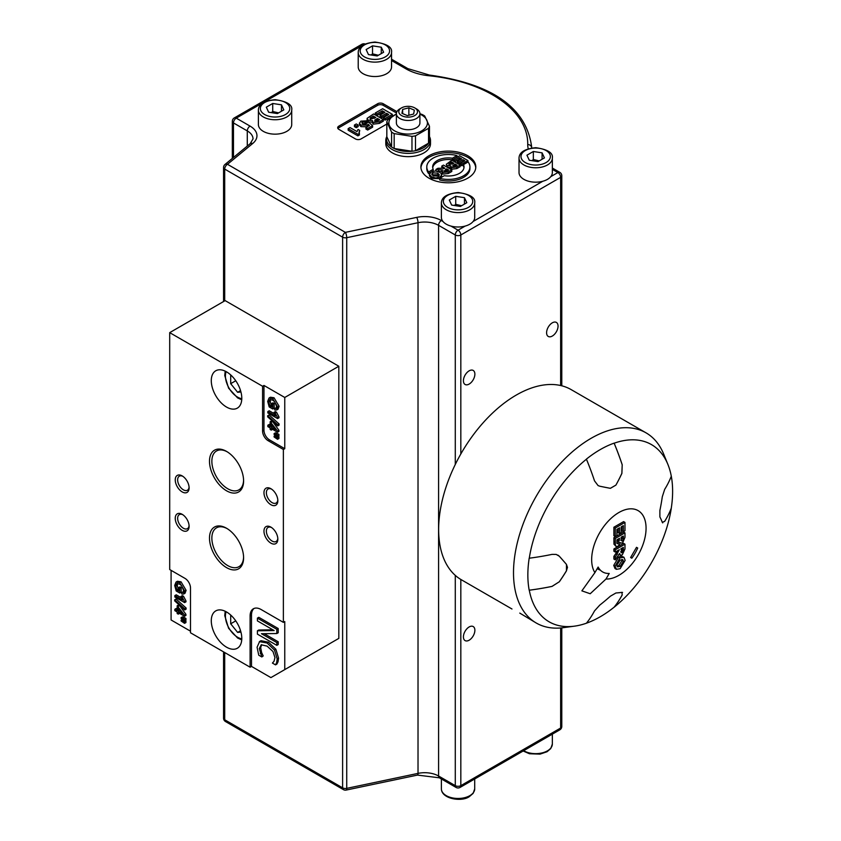 <?xml version="1.0" encoding="UTF-8"?>
<svg xmlns="http://www.w3.org/2000/svg" width="841" height="841" viewBox="0 0 841 841"><rect width="100%" height="100%" fill="white"/><g stroke="black" fill="none" stroke-linecap="round" stroke-linejoin="round"><path stroke-width="1.26" d="M189.078 487.17A8.105 4.678 60 0 1 187.427 490.229A8.105 4.678 60 0 1 183.38 489.83A8.105 4.678 60 0 1 178.082 482.692A8.105 4.678 60 0 1 179.322 476.195A8.105 4.678 60 0 1 182.802 476.3M277.803 538.387A8.105 4.678 60 0 1 276.153 541.457A8.105 4.678 60 0 1 272.106 541.057A8.105 4.678 60 0 1 266.807 533.909A8.105 4.678 60 0 1 268.048 527.423A8.105 4.678 60 0 1 271.527 527.528M189.078 525.583A8.105 4.678 60 0 1 187.427 528.653A8.105 4.678 60 0 1 183.38 528.253A8.105 4.678 60 0 1 178.082 521.105A8.105 4.678 60 0 1 179.322 514.618A8.105 4.678 60 0 1 182.802 514.713M243.585 557.078A22.434 12.951 60 0 1 238.949 566.687A22.434 12.951 60 0 1 227.722 565.572A22.434 12.951 60 0 1 213.067 545.798A22.434 12.951 60 0 1 216.505 527.822A22.434 12.951 60 0 1 227.144 528.611M277.803 499.975A8.105 4.678 60 0 1 276.153 503.034A8.105 4.678 60 0 1 272.106 502.634A8.105 4.678 60 0 1 266.807 495.496A8.105 4.678 60 0 1 268.048 488.999A8.105 4.678 60 0 1 271.527 489.105M243.585 480.243A22.434 12.951 60 0 1 238.949 489.851A22.434 12.951 60 0 1 227.722 488.737A22.434 12.951 60 0 1 213.067 468.963A22.434 12.951 60 0 1 216.505 450.986A22.434 12.951 60 0 1 227.144 451.775M267.102 643.008L259.364 641.641L261.004 640.705L268.489 642.209L275.88 649.273L278.56 658.104L278.056 661.751L276.668 662.55L277.173 658.902L274.492 650.072L267.102 643.008L268.489 642.209M261.004 640.705L259.617 641.504L257.073 647.244L258.734 655.181L261.824 656.958L259.301 648.569L261.236 644.795L267.102 646.119L272.968 651.502L274.965 657.609L274.04 661.257L272.421 663.076L275.533 664.874L276.668 662.55M261.656 644.669L260.689 647.77L261.646 652.658L260.258 653.468M261.646 652.658L263.201 655.938L261.824 656.737M263.201 655.938L261.824 656.958M278.056 661.751L276.92 664.075L275.533 664.874M261.456 633.704L276.826 633.546L276.826 629.32L257.42 618.114L257.42 620.889L274.145 630.55L257.42 630.803L257.42 634.146L276.826 645.352L276.826 642.577L261.456 633.704M257.42 618.114L258.797 617.315L278.213 628.521L278.213 632.747L276.826 633.546M278.213 628.521L276.826 629.32M257.42 630.803L258.797 630.004L272.831 629.793M264.179 633.672L278.213 641.778L278.213 644.553L276.826 645.352M278.213 641.778L276.826 642.577M284.763 397.467L284.763 448.684L269.519 439.885A7.842 4.531 60 0 1 263.969 430.277L263.969 385.462L284.763 397.467L338.828 366.245L338.828 638.382L324.962 646.382M338.828 638.382L270.897 677.604L251.491 666.398L250.103 667.197L190.497 632.779L190.497 587.954A7.842 4.531 60 0 0 184.946 578.356L169.703 569.546L169.703 332.637L262.581 386.261L263.969 385.462M190.497 631.181L171.091 619.975L171.091 570.345M250.103 667.197L250.103 615.969A15.685 9.051 60 0 1 253.351 608.789A15.685 9.051 60 0 1 261.194 609.567L283.375 622.372L284.763 621.573L284.763 669.594M251.491 666.398L251.491 615.17A15.685 9.051 60 0 1 254.077 608.442M284.763 448.684L283.375 449.493L283.375 622.372M274.103 433.599L275.491 432.8L277.341 433.483L278.928 434.398L277.541 435.196L274.103 433.599L274.103 434.44L277.541 436.763L277.541 435.196M277.341 433.483L275.953 434.282M278.928 434.398L278.928 435.964L277.541 436.763M272.642 425.609L271.254 427.207L271.254 423.696L275.638 429.74L271.254 427.207M272.642 426.408L273.64 426.986M270.161 421.719L270.161 426.576L267.837 425.231L267.837 426.608L270.161 427.953L270.161 429.467L271.254 430.098L271.254 428.584L277.541 432.211L277.541 431.086L270.161 421.719L271.548 420.91L272.642 421.551L271.254 422.35M272.642 421.551L278.928 430.287L277.541 431.086M278.928 430.287L278.928 431.412L277.541 432.211M272.568 429.341L271.254 430.098M270.161 424.978L269.225 424.432L267.837 425.231M276.531 412.248L278.97 416.884L277.583 417.693L275.144 413.047L276.531 412.248L275.385 411.585L273.998 412.384L275.428 415.959L267.837 411.575L269.225 410.776L274.46 413.804M275.144 413.047L273.998 412.384M278.97 416.884L278.97 417.777L277.583 418.576L277.583 417.693M267.837 411.575L267.837 412.952L277.583 418.576M271.643 403.596L273.031 402.797L274.177 403.459L274.177 408.2L272.789 408.999L272.789 404.258L271.643 403.596L271.643 406.886L269.845 405.856L268.836 401.998L269.803 399.591L272.726 400.137L274.681 401.693L276.615 406.466L275.869 408.463L274.513 408.495L274.828 410.009L276.657 409.977L277.719 407.097L272.652 398.56L269.036 398.024L267.68 401.409L269.194 406.928L272.789 408.999M274.177 403.459L272.789 404.258M269.036 398.024L270.424 397.225L274.04 397.761L279.107 406.298L278.045 409.178L276.657 409.977M276.395 407.78L274.513 408.495M270.623 399.401L270.224 401.199L271.233 405.047L269.845 405.856M267.68 415.738L269.067 414.939L279.096 423.969L279.096 425.083L277.709 425.882L277.709 424.768L267.68 415.738L267.68 416.852L277.709 425.882M279.096 423.969L277.709 424.768M278.077 436.458L278.928 436.942L277.541 437.751L274.103 436.132L274.103 436.952L277.541 439.307L277.541 437.751M276.805 436.342L275.953 436.826M278.928 436.942L278.928 438.508L277.541 439.307M275.375 435.407L274.103 436.132M283.375 449.493L268.132 440.684A7.842 4.531 60 0 1 262.581 431.076L262.581 386.261M182.182 530.335A9.798 5.656 -120 0 0 189.109 526.329A9.798 5.656 -120 0 0 182.182 514.324A9.798 5.656 -120 0 0 175.243 518.319A9.798 5.656 -120 0 0 182.182 530.335M270.897 543.139A9.798 5.656 -120 0 0 277.835 539.134A9.798 5.656 -120 0 0 270.907 527.128A9.798 5.656 -120 0 0 263.969 531.134A9.798 5.656 -120 0 0 270.897 543.139M270.897 504.716A9.798 5.656 -120 0 0 277.835 500.71A9.798 5.656 -120 0 0 270.907 488.705A9.798 5.656 -120 0 0 263.969 492.71A9.798 5.656 -120 0 0 270.897 504.716M226.544 407.065A21.561 12.447 60 0 1 212.447 388.069A21.561 12.447 60 0 1 215.759 370.786A21.561 12.447 60 0 1 237.32 383.233A21.561 12.447 60 0 1 237.32 408.137A21.561 12.447 60 0 1 226.544 407.065M226.544 647.181A21.561 12.447 60 0 1 212.447 628.185A21.561 12.447 60 0 1 215.759 610.902A21.561 12.447 60 0 1 237.32 623.349A21.561 12.447 60 0 1 237.32 648.253A21.561 12.447 60 0 1 226.544 647.181M226.544 490.787A24.116 13.919 -120 0 0 243.596 480.947A24.116 13.919 -120 0 0 226.544 451.407A24.116 13.919 -120 0 0 209.493 461.257A24.116 13.919 -120 0 0 226.544 490.787M226.544 567.622A24.116 13.919 -120 0 0 243.596 557.783A24.116 13.919 -120 0 0 226.544 528.253A24.116 13.919 -120 0 0 209.493 538.093A24.116 13.919 -120 0 0 226.544 567.622M182.182 491.911A9.798 5.656 -120 0 0 189.109 487.906A9.798 5.656 -120 0 0 182.182 475.901A9.798 5.656 -120 0 0 175.243 479.906A9.798 5.656 -120 0 0 182.182 491.911M181.109 617.641L182.497 616.842L184.347 617.525L185.935 618.44L184.547 619.239L181.109 617.641L181.109 618.482L184.547 620.805L184.547 619.239M184.347 617.525L182.96 618.324M185.935 618.44L185.935 620.006L184.547 620.805M179.648 609.651L178.26 611.249L178.26 607.738L182.644 613.783L178.26 611.249M179.648 610.45L180.647 611.029M177.167 605.762L177.167 610.619L174.844 609.273L174.844 610.65L177.167 611.996L177.167 613.51L178.26 614.14L178.26 612.626L184.547 616.253L184.547 615.128L177.167 605.762L178.555 604.963L179.648 605.594L178.26 606.393M179.648 605.594L185.935 614.329L184.547 615.128M185.935 614.329L185.935 615.454L184.547 616.253M179.575 613.383L178.26 614.14M177.167 609.021L176.232 608.474L174.844 609.273M183.538 596.29L185.977 600.926L184.589 601.736L182.15 597.089L183.538 596.29L182.381 595.628L180.994 596.427L182.434 600.001L174.844 595.617L176.232 594.818L181.467 597.846M182.15 597.089L180.994 596.427M185.977 600.926L185.977 601.82L184.589 602.619L184.589 601.736M174.844 595.617L174.844 596.994L184.589 602.619M178.649 587.638L180.037 586.839L181.183 587.502L181.183 592.243L179.795 593.042L179.795 588.301L178.649 587.638L178.649 590.929L176.852 589.898L175.843 586.04L176.799 583.633L179.732 584.18L181.688 585.735L183.622 590.508L182.865 592.506L181.519 592.537L181.835 594.051L183.664 594.019L184.715 591.139L179.648 582.603L176.042 582.067L174.686 585.462L176.2 590.971L179.795 593.042M181.183 587.502L179.795 588.301M176.042 582.067L177.43 581.268L181.036 581.804L186.103 590.34L185.052 593.22L183.664 594.019M183.401 591.822L181.519 592.537M177.63 583.444L177.23 585.241L178.239 589.089L176.852 589.898M174.686 599.78L176.063 598.981L186.103 608.011L186.103 609.126L184.715 609.925L184.715 608.821L174.686 599.78L174.686 600.894L184.715 609.925M186.103 608.011L184.715 608.821M185.083 620.5L185.935 620.984L184.547 621.793L181.109 620.174L181.109 620.994L184.547 623.349L184.547 621.793M183.811 620.385L182.96 620.868M185.935 620.984L185.935 622.55L184.547 623.349M182.381 619.449L181.109 620.174M169.703 332.637L225.157 300.615L338.828 366.245M557.919 555.113L559.254 556.185A179.921 38.024 38.8 0 1 566.435 564.395L567.486 567.349L566.435 570.797A179.921 141.898 95.1 0 1 559.254 581.804L552.032 586.377A187.186 108.069 180 0 1 529.189 590.203A102.36 59.101 120 0 1 529.189 558.182L529.283 558.203A187.186 108.069 0 0 0 552.064 554.377L556.185 554.419L559.297 556.206A179.921 38.024 38.8 0 1 566.477 564.416L566.435 564.395M552.032 586.377L552.064 586.398A187.186 108.069 180 0 1 529.283 590.214L529.189 590.203M566.435 570.797L566.477 564.416M552.064 586.398L559.254 581.804M566.477 570.818A179.921 141.898 95.1 0 1 559.297 581.825M662.708 522.881L662.309 522.345A179.921 38.024 -141.2 0 0 659.88 516.889L659.88 510.487A179.921 141.898 -84.9 0 0 662.309 496.737L664.684 489.357A187.186 108.069 0 0 0 671.297 476.206A102.36 59.101 120 0 1 671.276 508.174A187.186 108.069 180 0 1 664.653 521.357L662.266 522.324M671.276 508.174L671.297 508.216A187.186 108.069 180 0 1 664.684 521.378L664.653 521.357M662.309 522.345L664.684 521.378M622.203 464.852L621.856 473.378A179.921 141.898 144.9 0 1 615.917 485.099L610.366 488.306A179.921 38.024 -158.8 0 1 599.675 486.182L598.067 485.562L599.675 486.182A179.921 38.024 -158.8 0 0 610.408 488.327L615.917 485.099A179.921 141.898 144.9 0 0 621.888 473.399L622.203 464.852M598.077 485.572L594.513 480.863A187.186 108.069 -120 0 0 586.429 459.218L586.366 459.144A102.36 59.101 120 0 1 600.232 449.599A102.36 59.101 120 0 1 614.098 443.144A187.186 108.069 60 0 1 622.203 464.831M614.098 443.144L614.151 443.207A187.186 108.069 60 0 1 622.235 464.852M622.203 594.86L621.888 592.348L622.203 594.86A187.186 108.069 60 0 1 614.098 607.213A102.36 59.101 120 0 1 586.44 623.192M622.235 594.892A187.186 108.069 60 0 1 614.151 607.202L614.098 607.213M529.283 590.214A102.318 59.07 120 0 0 574.477 626.156A102.318 59.07 120 0 0 586.429 623.213A187.186 108.069 -120 0 0 594.513 610.902L599.707 605.163A179.921 141.898 -35.1 0 0 610.408 596.185L615.948 592.979A179.921 38.024 21.2 0 0 621.888 592.348L622.55 592.432M597.142 568.747L600.463 570.251M605.993 579.029L609.22 573.457A32.347 18.681 -60 0 1 598.13 567.055L594.902 572.626A38.455 22.202 -60 0 1 614.414 515.522A38.455 22.202 -60 0 1 645.699 533.583A38.455 22.202 -60 0 1 605.993 579.029L590.214 593.746L581.877 590.855L594.902 572.626M637.709 548.027L636.511 547.333L637.709 548.027A32.347 18.681 -60 0 1 631.833 558.214L630.624 557.52L636.511 547.333M620.921 551.959L622.14 552.663L620.879 548.816L623.339 547.386L623.307 550.834L621.257 552.8M620.753 551.864L621.93 550.035L623.307 550.834M621.93 550.035L621.951 548.185M615.276 549.783L624.979 544.18L624.979 548.942L622.266 554.923L620.374 555.176L619.565 553.525L615.276 559.864L615.276 557.163L619.333 549.699L615.276 552.043L615.276 549.783L613.888 548.984L623.602 543.381L624.979 544.18M615.276 552.043L613.888 551.244L613.888 548.984M615.276 559.864L613.888 559.065L613.888 556.364L617.841 550.561M613.888 556.364L615.276 557.163M621.131 537.357L623.37 536.064L623.339 539.312L622.266 541.078L621.163 540.479L621.131 537.357M621.152 540.437L622.266 541.078L621.163 540.479M620.879 540.279L621.951 538.513L623.339 539.312M621.951 538.513L621.983 536.558M616.926 539.785L619.512 538.293L618.198 543.854L616.979 543.412L616.926 539.785M616.947 543.139L618.198 543.854L616.979 543.412M616.81 543.055L618.135 539.092M624.979 532.868L624.979 537.357L622.54 543.128L620.437 542.771L618.093 546.24L616.085 546.461L615.349 544.989L615.276 538.471L624.979 532.868L623.602 532.069L613.888 537.672L615.276 538.471M619.533 542.487L620.437 542.771M616.085 546.461L613.962 544.18L613.888 537.672M615.276 528.022L624.979 522.419L624.979 530.734L623.339 531.68L623.339 525.636L621.194 526.876L621.194 532.511L619.544 533.457L619.544 527.822L616.926 529.346L616.926 535.601L615.276 536.547L615.276 528.022L613.888 527.223L623.602 521.62L624.979 522.419M615.276 536.547L613.888 535.749L613.888 527.223M619.544 533.457L618.156 532.658L618.156 528.621M623.339 531.68L621.951 530.881L621.951 526.434M616.789 565.205L620.143 560.148L622.75 559.622L623.475 561.346L620.164 566.35L617.515 566.887L616.789 565.205M616.968 566.235L618.776 565.551L622.088 560.548L621.909 559.465M620.069 557.856L623.938 557.247L625.147 560.358L620.111 568.705L616.39 569.315L615.118 566.172L620.069 557.856L618.682 557.057L621.173 556.132L623.938 557.247M616.39 569.315L615.002 568.516L613.73 565.373L618.682 557.057M671.297 476.206A102.318 59.07 120 0 0 667.88 464.379A102.318 59.07 120 0 0 614.151 443.207M586.429 459.218A102.318 59.07 120 0 0 529.283 558.203M614.151 607.202A102.318 59.07 120 0 0 671.297 508.216M519.791 613.1L536.243 623.013A109.793 63.39 -60 0 1 514.755 556.017A109.793 63.39 -60 0 1 591.139 438.287A109.793 63.39 -60 0 1 646.035 432.842A109.793 63.39 -60 0 1 663.665 454.066L667.88 464.379M511.98 609L461.383 579.785A109.793 63.39 -60 0 1 444.553 491.817A109.793 63.39 -60 0 1 516.279 395.06A109.793 63.39 -60 0 1 571.176 389.625L646.035 432.842M574.477 626.156L563.438 627.659A109.793 63.39 -60 0 1 536.243 623.013M383.622 52.247L377.22 55.948L368.474 54.591L366.129 49.545L372.531 45.845L381.278 47.201L383.622 52.247M391.538 52.499L391.538 66.902A16.662 9.619 180 0 1 386.66 73.714A16.662 9.619 180 0 1 368.495 75.795A16.662 9.619 180 0 1 358.213 66.902L358.213 52.499A16.662 9.619 0 0 0 368.495 61.393A16.662 9.619 0 0 0 386.66 59.301A16.662 9.619 0 0 0 391.538 52.499C392.484 47.254 386.955 43.764 374.96 42.05C363.932 43.164 358.35 46.644 358.213 52.499M378.408 55.264L372.531 53.856L372.531 45.845M381.278 53.603L381.278 47.201M372.531 53.856L371.165 55.012M552.348 158.15L552.348 172.552A16.662 9.619 180 0 1 550.76 176.663A16.662 9.619 180 0 1 547.47 179.364A16.662 9.619 180 0 1 542.792 181.257A16.662 9.619 180 0 1 519.023 172.552L519.023 158.15A16.662 9.619 0 0 0 529.304 167.033A16.662 9.619 0 0 0 547.47 164.952A16.662 9.619 0 0 0 552.348 158.15C553.294 152.904 547.764 149.414 535.78 147.701C524.752 148.815 519.16 152.295 519.023 158.15M544.432 157.898L538.03 161.598L529.283 160.242L526.939 155.196L533.341 151.496L542.088 152.852L544.432 157.898M539.218 160.915L533.341 159.506L533.341 151.496M542.088 159.254L542.088 152.852M533.341 159.506L531.985 160.663M240.946 632.117L237.635 632.421L230.697 623.791L230.697 615.034M237.635 632.421L240.558 630.729M235.753 620.868L230.697 623.791M240.946 392.001L237.635 392.295L230.697 383.675L230.697 374.918M237.635 392.295L240.558 390.613M235.753 380.752L230.697 383.675M401.525 107.911L399.832 108.888A11.763 6.791 -0 0 0 396.384 113.693A11.763 6.791 -0 0 0 404.51 120.147A11.763 6.791 -0 0 0 417.662 117.687A11.763 6.791 -0 0 0 419.911 113.693A11.763 6.791 -0 0 0 416.463 108.888L414.76 107.911A9.356 5.403 180 0 1 415.717 114.902A9.356 5.403 180 0 1 402.072 115.837A9.356 5.403 180 0 1 401.525 107.911A9.356 5.403 180 0 1 414.76 107.911M419.911 113.693L419.911 122.933A11.763 6.791 180 0 1 417.662 126.928A11.763 6.791 180 0 1 404.51 129.388A11.763 6.791 180 0 1 396.384 122.933L396.384 113.693M408.863 107.827L414.35 110.129L413.635 114.029L407.433 115.627L401.945 113.325L402.65 109.425L408.863 107.827L408.863 115.259M402.65 113.619L402.65 109.425M396.384 114.103A19.29 11.143 -0 0 0 393.378 130.103A19.29 11.143 -0 0 0 421.183 131.143A19.29 11.143 -0 0 0 421.793 115.059A19.29 11.143 -0 0 0 419.911 114.103M429.467 136.568L429.74 137.157A22.35 12.899 180 0 1 430.497 140.479A22.35 12.899 180 0 1 408.148 153.388A22.35 12.899 180 0 1 385.798 140.479A22.35 12.899 180 0 1 386.545 137.157L386.828 136.568M430.497 140.479L430.497 143.748A22.35 12.899 180 0 1 416.694 155.669A22.35 12.899 180 0 1 392.348 152.862A22.35 12.899 180 0 1 385.798 143.748L385.798 140.479M419.911 113.745L422.119 114.492A21.666 12.51 180 0 1 423.465 115.206A21.666 12.51 180 0 1 424.694 115.984L429.467 126.266A21.666 12.51 180 0 1 428.532 128.295L415.496 135.821A21.666 12.51 180 0 1 411.974 136.358L394.166 133.603A21.666 12.51 180 0 1 391.591 132.121L391.591 147.007L386.828 136.726A21.666 12.51 -0 0 0 391.591 147.007A21.666 12.51 -0 0 0 394.166 148.5A21.666 12.51 -0 0 0 411.974 151.254A21.666 12.51 -0 0 0 415.496 150.707A21.666 12.51 -0 0 0 428.532 143.18A21.666 12.51 -0 0 0 429.467 141.151A21.666 12.51 -0 0 0 429.078 135.716M411.974 136.358L411.974 151.254L394.166 148.5L394.166 133.603M428.532 128.295L428.532 143.18L415.496 150.707L415.496 135.821M391.591 132.121L386.828 121.84A21.666 12.51 180 0 1 387.764 119.811L396.384 113.966M429.467 126.266L429.467 141.151M386.828 121.84L386.828 136.726M448.242 171.942L451.785 169.903L443.47 165.099L441.788 166.066L444.921 168.274L437.982 168.263L435.974 169.419L442.524 169.882L441.641 171.27L442.639 172.479L448.242 171.942L448.242 173.54L442.639 174.087L441.641 171.186M444.269 171.417L446.582 168.841L448.695 170.061L446.129 171.511L443.785 170.828M447.307 170.86L446.582 170.439L446.582 168.841M443.691 168.768L441.788 167.664L441.788 166.066M448.242 173.54L451.785 171.501L451.785 169.903M446.582 170.439L444.626 171.585M442.524 171.48L437.215 171.186M435.974 170.986L435.974 169.419M450.881 165.919L451.512 167.632L456.852 166.97L460.174 165.057L451.859 160.253L446.277 164.279L447.296 165.666L450.881 165.919L450.702 168.095M457.115 165.225L454.687 166.592L452.921 166.56L452.889 165.477L455.191 164.111L457.115 165.225M452.921 166.56L452.889 165.477L452.889 166.539M453.814 163.322L449.115 164.72L448.926 163.627L451.585 162.029L453.814 163.322M449.115 164.72L448.926 163.627L448.926 164.594M446.277 164.279L447.296 167.275L450.881 167.527L451.512 169.241L456.852 168.578L460.174 166.655L460.174 165.057M455.727 166.024L452.889 167.075M455.191 165.719L455.191 164.111M452.426 164.121L451.585 163.638L448.926 165.225M451.585 163.638L451.585 162.029M461.762 164.142L467.932 160.578L459.617 155.774L453.288 159.422L454.697 160.242L459.344 157.551L461.593 158.854L457.409 161.272L458.818 162.082L463.002 159.664L464.842 160.736L460.353 163.322L461.762 164.142L461.762 165.74L460.353 164.92L460.353 163.322M460.206 159.653L459.344 159.159L459.344 157.551M459.344 159.159L454.697 161.84L454.697 160.242M454.697 161.84L453.288 161.03L453.288 159.422M467.932 162.05L467.932 160.578M463.496 164.731L461.762 165.74M463.454 161.535L463.002 159.664M463.002 161.272L458.818 163.68L458.818 162.082M458.818 163.68L457.409 162.87L457.409 161.272M441.315 175.727L441.273 173.561L439.517 172.121L435.312 170.954L431.233 171.995L429.436 174.287L431.486 176.799L435.764 177.987L439.843 176.946L441.315 175.727L441.178 177.493M437.846 173.151L439.359 174.865L438.392 176.137L433.262 175.822L431.738 174.192L432.663 172.826L437.846 173.151L437.846 174.749L432.064 174.896M439.023 175.653L437.846 174.749M441.641 174.728L441.315 177.325M439.685 178.639L431.486 178.397L429.436 175.895L429.436 174.287M475.764 167.758A27.448 15.842 0 0 0 448.348 152.705A27.448 15.842 0 0 0 420.942 167.758M463.969 167.758A15.685 9.051 0 0 0 463.496 166.213L463.496 164.615L468.101 161.956A21.561 12.447 180 0 1 469.919 166.949A21.561 12.447 180 0 1 439.685 178.355L444.29 175.695A15.685 9.051 0 0 0 464.032 166.949A15.685 9.051 0 0 0 463.496 164.615M469.919 166.949L469.919 168.557A21.561 12.447 180 0 1 439.685 179.953L439.685 178.355M431.853 171.669L433.199 170.902L433.199 169.293L428.595 171.953A21.561 12.447 180 0 1 426.786 166.949A21.561 12.447 180 0 1 457.01 155.553L457.01 157.151L452.405 159.811A15.685 9.051 0 0 0 432.726 167.758M430.676 172.352L428.595 173.551A21.561 12.447 180 0 1 426.786 168.557L426.786 166.949M457.01 155.553L452.405 158.203A15.685 9.051 0 0 0 432.663 166.949A15.685 9.051 0 0 0 433.199 169.293M452.405 159.811L452.405 158.203M428.595 173.551L428.595 171.953M357.026 131.617L350.024 127.569L348.163 128.641L357.898 134.266L359.412 133.404L358.981 132.247L359.717 130.387L358.024 129.419L357.026 131.617M359.412 133.404L359.412 135.002L357.898 135.874L357.898 134.266M357.898 135.874L348.163 130.25L348.163 128.641M359.149 132.994L359.717 130.387M385.157 118.486L392.358 114.334L382.655 108.731L375.265 112.999L376.915 113.945L382.329 110.812L384.957 112.326L380.079 115.143L381.73 116.09L386.597 113.272L388.752 114.523L383.517 117.54L385.157 118.486L385.157 120.095L383.517 119.149L383.517 117.54M383.57 113.125L382.329 112.41L382.329 110.812M382.329 112.41L376.915 115.543L376.915 113.945M376.915 115.543L375.265 114.597L375.265 112.999M385.157 120.095L392.358 115.932L392.358 114.334M387.365 115.322L386.597 114.881L386.597 113.272M386.597 114.881L381.73 117.687L381.73 116.09M381.73 117.687L380.079 116.741L380.079 115.143M372.468 120.578L373.204 122.576L379.428 121.798L383.307 119.559L373.604 113.956L367.149 118.297L368.284 120.284L372.468 120.578L372.248 122.849M375.885 117.53L370.397 119.17L370.177 117.898L373.288 116.037L375.885 117.53M370.397 119.17L370.177 117.898L370.177 119.023M379.733 119.758L376.905 121.356L374.844 121.314L374.813 120.053L377.493 118.465L379.733 119.758M374.844 121.314L374.813 120.053L374.813 121.293M367.096 118.655L367.096 120.252L368.284 121.882L372.468 122.176L373.204 124.174L379.428 123.406L383.307 121.157L383.307 119.559M378.345 120.557L377.493 120.063L374.813 121.651M377.493 120.063L377.493 118.465M374.497 118.339L373.288 117.635L370.177 119.496M373.288 117.635L373.288 116.037M366.781 123.122L366.056 124.111L362.818 123.911L362.303 122.008L365.036 122.008L366.697 120.82L360.842 121.136L359.496 123.406L360.936 125.036L367.139 125.193L368.106 124.279L369.451 125.404L365.94 127.433L367.685 128.442L372.605 125.593L368.516 122.134L366.792 123.007M359.433 122.975L359.496 125.004L359.433 122.975M361.777 122.744L362.303 122.008L362.303 123.574M368.316 126.066L368.106 124.279M368.106 125.887L367.139 126.791L360.936 126.634L359.496 125.004M365.036 122.008L365.036 123.606L366.697 122.429L366.697 120.82M365.036 123.606L362.303 123.606M367.685 128.442L367.685 130.04L372.605 127.191L372.605 125.593M367.685 130.04L365.94 129.03L365.94 127.433M356.3 126.097L358.161 125.025L356.3 123.953L354.429 125.025L356.3 126.097L356.3 127.706L354.429 126.623L354.429 125.025M356.3 127.706L358.161 126.623L358.161 125.025M396.447 112.978L383.191 105.325A3.921 2.26 0 0 0 377.651 105.325L338.828 127.737A3.921 2.26 0 0 0 337.935 128.536M386.828 124.037L361.01 138.944A3.921 2.26 180 0 1 355.47 138.944L338.828 129.335A3.921 2.26 180 0 1 337.683 127.737A3.921 2.26 180 0 1 338.828 126.139L377.651 103.727A3.921 2.26 180 0 1 383.191 103.727L396.92 111.653M428.942 178.155A27.448 15.842 180 0 1 420.899 166.949A27.448 15.842 180 0 1 448.348 151.107A27.448 15.842 180 0 1 475.796 166.949A27.448 15.842 180 0 1 458.85 181.593A27.448 15.842 180 0 1 428.942 178.155M450.944 226.082L458.051 230.182A3.921 2.26 120 0 0 455.286 234.986L438.582 225.346A19.606 11.322 0 0 0 418.019 222.718L346.723 237.698A3.921 1.093 -101.9 0 0 345.378 232.368A3.921 2.26 120 0 0 342.613 237.173L224.705 169.094A3.921 2.26 -60 0 1 227.48 164.3L345.378 232.368L416.673 217.388A23.527 13.582 180 0 1 441.357 220.542L442.976 221.477A16.662 9.619 180 0 1 441.388 217.377L441.388 202.975A16.662 9.619 0 0 0 451.68 211.858A16.662 9.619 0 0 0 469.835 209.777A16.662 9.619 0 0 0 474.713 202.975L474.713 217.377A16.662 9.619 180 0 1 473.126 221.477A16.662 9.619 180 0 1 469.835 224.179A16.662 9.619 180 0 1 465.157 226.082A16.662 9.619 180 0 1 450.944 226.082A16.662 9.619 180 0 1 442.976 221.477M558.056 326.119A8.105 4.678 -60 0 1 554.513 334.276A8.105 4.678 -60 0 1 548.269 336.453A8.105 4.678 -60 0 1 548.269 327.096A8.105 4.678 -60 0 1 556.374 322.418A8.105 4.678 -60 0 1 558.056 326.119M463.412 380.763A8.105 4.678 -60 0 1 466.955 372.605A8.105 4.678 -60 0 1 473.199 370.439A8.105 4.678 -60 0 1 473.199 379.796A8.105 4.678 -60 0 1 465.094 384.474A8.105 4.678 -60 0 1 463.412 380.763M463.412 636.889A8.105 4.678 -60 0 1 466.955 628.732A8.105 4.678 -60 0 1 473.199 626.556A8.105 4.678 -60 0 1 473.199 635.922A8.105 4.678 -60 0 1 465.094 640.6A8.105 4.678 -60 0 1 463.412 636.889M286.844 131.333A16.662 9.619 180 0 1 268.678 133.425A16.662 9.619 180 0 1 258.397 124.531L258.397 110.129A16.662 9.619 0 0 0 268.678 119.012A16.662 9.619 0 0 0 286.844 116.931A16.662 9.619 0 0 0 291.722 110.129L291.722 124.531A16.662 9.619 180 0 1 286.844 131.333M461.583 205.73L455.706 204.321L454.35 205.488M451.649 205.067L449.304 200.021L455.706 196.321L464.453 197.677L466.797 202.723L460.395 206.423L451.649 205.067M455.706 204.321L455.706 196.321M464.453 204.079L464.453 197.677M278.592 112.894L272.715 111.485L271.359 112.641M268.657 112.221L266.313 107.175L272.715 103.475L281.462 104.831L283.806 109.877L277.404 113.577L268.657 112.221M272.715 111.485L272.715 103.475M281.462 111.233L281.462 104.831M260.689 647.77L259.301 648.569M275.88 649.273L274.492 650.072M278.56 658.104L277.173 658.902M250.103 615.969L251.491 615.17M274.04 397.761L272.652 398.56M279.107 406.298L277.719 407.097M270.224 401.199L268.836 401.998M262.581 431.076L263.969 430.277M268.132 440.684L269.519 439.885M181.036 581.804L179.648 582.603M186.103 590.34L184.715 591.139M177.23 585.241L175.843 586.04M225.525 721.557A3.921 3.921 0 0 1 223.559 718.161A3.921 2.26 180 0 0 224.705 719.77A3.921 2.26 120 0 0 225.525 721.557L343.422 789.625A3.921 2.26 -60 0 1 342.613 787.838L224.705 719.77L224.705 652.532M224.705 300.878L224.705 169.094A3.921 2.26 180 0 1 223.559 167.496A3.921 3.921 0 0 1 224.989 164.468L250.197 143.674L253.025 138.912A19.606 11.322 0 0 0 247.286 130.912L233.472 122.933A3.921 2.26 -60 0 1 236.247 118.129A3.921 2.26 -120 0 0 234.282 117.94L361.819 44.3A3.921 2.26 60 0 1 363.785 44.499A3.921 2.26 -60 0 1 364.773 44.131M441.357 220.542A3.921 2.26 -60 0 0 438.582 225.346L438.582 776.012A19.606 11.322 0 0 0 418.019 773.384L346.723 788.364A3.921 2.26 180 0 1 342.613 787.838L342.613 237.173A3.921 2.26 180 0 0 346.723 237.698L346.723 788.364A3.921 1.093 78.1 0 1 346.187 790.067L417.483 775.087L439.391 777.809L456.095 787.449A3.921 2.26 -60 0 1 455.286 785.652L438.582 776.012A3.921 2.26 120 0 0 439.391 777.809M621.951 548.353L623.339 549.152M616.011 553.504L617.399 554.303M622.245 536.716L623.37 537.357M618.135 539.323L619.512 540.122M613.888 541.488L615.276 542.287M613.962 544.18L615.349 544.989M618.776 565.551L620.164 566.35M622.088 560.548L623.475 561.346M621.173 556.132L622.561 556.942M613.73 565.373L615.118 566.172M523.155 750.992L529.409 753.736L540.059 754.125L547.06 751.738L550.76 748.564L552.348 744.033A16.662 9.619 180 0 1 547.47 750.834A16.662 9.619 180 0 1 523.67 750.698M385.273 56.904A14.707 8.494 180 0 1 360.673 53.099A14.707 8.494 180 0 1 378.681 42.702A14.707 8.494 180 0 1 385.273 56.904M546.082 162.555A14.707 8.494 180 0 1 521.483 158.749A14.707 8.494 180 0 1 539.491 148.352A14.707 8.494 180 0 1 546.082 162.555M550.76 176.663L557.867 172.552L552.348 169.367M241.787 638.813A17.251 9.966 60 0 1 229.004 628.153A17.251 9.966 60 0 1 226.155 611.754M241.787 398.697A17.251 9.966 60 0 1 229.004 388.037A17.251 9.966 60 0 1 226.155 371.638M416.673 217.388A3.921 1.093 -101.9 0 1 418.019 222.718L418.019 773.384A3.921 1.093 78.1 0 1 417.483 775.087M460.826 579.46L460.826 785.652A3.921 2.26 60 0 1 460.016 787.449L559.833 729.82A3.921 2.26 -120 0 0 560.642 728.022L460.826 785.652A3.921 2.26 180 0 1 455.286 785.652L455.286 575.381M559.833 729.82A3.921 3.921 0 0 0 561.788 726.424A3.921 2.26 180 0 1 560.642 728.022L560.642 627.975M445.341 171.154L445.341 169.556M442.639 174.087L442.639 172.479M438.613 171.375L438.613 169.766M456.852 168.578L456.852 166.97M451.512 169.241L451.512 167.632M454.087 166.35L454.087 164.752M450.03 164.531L450.03 162.933M447.296 167.275L447.296 165.666M432.663 174.423L432.663 172.826M439.843 178.271L439.843 176.946M431.486 178.397L431.486 176.799M379.428 123.406L379.428 121.798M373.204 124.174L373.204 122.576M376.211 120.81L376.211 119.212M371.47 118.686L371.47 117.088M368.284 121.882L368.284 120.284M367.139 126.739L367.139 125.193M360.936 126.634L360.936 125.036M383.191 103.727L383.191 105.325M377.651 103.727L377.651 105.325M338.828 126.139L338.828 127.737M552.348 168.042L559.833 172.363A3.921 2.26 120 0 0 557.867 172.552A3.921 2.26 60 0 1 560.642 177.356L460.826 234.986A3.921 2.26 -120 0 0 458.051 230.182L465.157 226.082M473.126 221.477L542.792 181.257M531.649 147.774A3.921 3.206 -178.8 0 0 527.727 144.547A119.59 69.046 0 0 0 428.942 75.753A3.921 0.557 -84.2 0 1 429.341 75.049C492.311 83.785 526.424 107.753 531.659 146.944A123.511 71.306 180 0 1 531.649 147.774A39.212 22.633 0 0 0 531.649 148.005L531.649 147.774M528.264 148.762A43.133 24.904 180 0 1 527.727 144.547M428.942 75.753A43.133 24.904 180 0 1 405.94 68.836A3.921 2.26 -60 0 1 407.896 68.636L429.341 75.049M405.94 68.836L391.538 60.52M363.911 44.573L236.247 118.129L250.061 126.108A3.921 2.26 120 0 0 247.286 130.912L247.286 146.082M561.788 385.809L561.788 175.758A3.921 2.26 180 0 1 560.642 177.356L560.642 385.525M460.826 453.982L460.826 234.986A3.921 2.26 180 0 1 455.286 234.986L455.286 464.474M250.061 126.108A23.527 13.582 180 0 1 252.699 143.506A3.921 2.618 -129.5 0 0 250.197 143.674M252.699 143.506L227.48 164.3A3.921 2.618 -129.5 0 0 224.989 164.468M233.472 157.477L233.472 122.933A3.921 2.26 180 0 1 232.326 121.335A3.921 3.921 0 0 1 234.282 117.94M468.448 207.37A14.707 8.494 180 0 1 443.848 203.564A14.707 8.494 180 0 1 461.856 193.167A14.707 8.494 180 0 1 468.448 207.37M285.456 114.534A14.707 8.494 180 0 1 260.857 110.728A14.707 8.494 180 0 1 278.865 100.321A14.707 8.494 180 0 1 285.456 114.534M474.713 778.955L474.713 788.858A16.662 9.619 180 0 1 469.835 795.66A16.662 9.619 180 0 1 451.68 797.741A16.662 9.619 180 0 1 441.388 788.858L441.388 778.955M620.374 555.176L618.987 554.377M582.224 590.277L581.888 590.866M552.348 744.033L552.348 734.14M225.209 611.27L224.747 615.612L228.584 628.28L237.583 638.014L241.735 639.885M225.209 371.154L224.747 375.496L228.584 388.164L237.583 397.898L241.735 399.769M456.095 787.449A3.921 3.921 0 0 0 460.016 787.449M343.422 789.625A3.921 3.921 0 0 0 346.187 790.067M391.538 59.196L407.896 68.636M561.788 175.758A3.921 3.921 0 0 0 559.833 172.363M365.078 43.995A3.921 3.921 0 0 0 361.819 44.3M531.659 147.995L531.659 146.944M223.559 718.161L223.559 651.87M223.559 301.541L223.559 167.496M561.788 726.424L561.788 627.859M232.326 158.423L232.326 121.335M474.713 202.975C475.659 197.719 470.13 194.239 458.145 192.526C447.118 193.63 441.525 197.12 441.388 202.975M291.722 110.129C292.668 104.873 287.138 101.393 275.154 99.68C264.127 100.794 258.534 104.273 258.397 110.129M474.713 788.858L473.126 793.389L469.436 796.553C462.003 802.198 441.546 799.066 441.388 788.858"/></g></svg>
